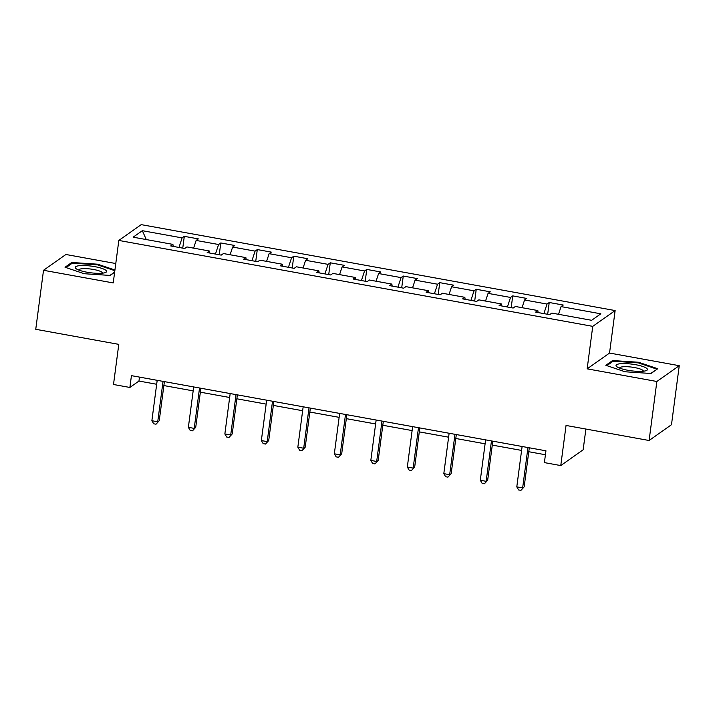 <?xml version="1.0" encoding="UTF-8"?>
<svg xmlns="http://www.w3.org/2000/svg" width="715" height="715" viewBox="0 0 715 715"><rect width="100%" height="100%" fill="white"/><g stroke="black" fill="none" stroke-linecap="round" stroke-linejoin="round"><path stroke-width="1.07" d="M115.785 263.531L65.905 254.486L43.517 270.288L35.75 329.302L118.788 344.362L113.506 384.491L129.88 387.459L138.96 381.05L156.674 384.268M615.132 310.56L141.213 224.635L118.824 240.437L592.744 326.362L615.132 310.56L609.538 353.049L587.149 368.851L656.862 381.488L679.25 365.687L609.538 353.049M679.25 365.687L671.483 424.701L649.095 440.503L566.048 425.452L560.766 465.581L583.154 449.78L585.889 429.045M656.862 381.488L649.095 440.503M173.209 246.407L172.905 244.387L170.697 245.951L184.729 248.498L186.937 246.934L209.397 251.01L207.189 252.565L221.221 255.112L223.429 253.548L245.889 257.623L243.681 259.179L257.713 261.726L259.92 260.171L282.38 264.237L280.173 265.801L294.205 268.34L296.412 266.784L318.872 270.851L316.665 272.415L330.696 274.962L332.904 273.398L355.364 277.474L353.156 279.029L367.188 281.576L369.396 280.012L391.856 284.087L389.648 285.643L403.68 288.19L405.888 286.635L428.348 290.701L426.14 292.265L440.172 294.803L442.379 293.248L464.839 297.315L462.632 298.879L476.664 301.426L478.871 299.862L501.331 303.938L499.124 305.493L513.155 308.04L515.363 306.476L537.823 310.551L535.615 312.106L549.647 314.654L551.855 313.099L591.627 320.302L600.823 313.814L561.052 306.601L563.259 305.046L549.227 302.499L547.672 314.296M172.905 244.387L133.133 237.183L142.339 230.686L182.102 237.898L184.309 236.343L182.754 248.141M549.227 302.499L547.02 304.063L524.56 299.987L526.767 298.432L512.735 295.885L510.528 297.44L488.068 293.373L490.275 291.809L476.244 289.271L474.036 290.826L451.576 286.76L453.784 285.196L439.752 282.648L437.544 284.213L415.084 280.137L417.292 278.582L403.26 276.035L401.052 277.599L378.593 273.523L380.8 271.968L366.768 269.421L364.561 270.976L342.101 266.909L344.308 265.345L330.276 262.807L328.069 264.362L305.609 260.296L307.816 258.732L293.785 256.185L291.577 257.749L269.117 253.673L271.325 252.118L257.293 249.571L255.085 251.135L232.625 247.059L234.842 245.504L220.801 242.957L218.593 244.512L196.133 240.446L198.35 238.881L184.309 236.343M560.766 465.581L544.392 462.605L545.947 450.808L131.435 375.652L129.88 387.459M209.701 253.021L209.397 251.01M196.133 240.446L193.604 248.141M218.593 244.512L215.456 254.066M246.192 259.634L245.889 257.623M232.625 247.059L230.096 254.763M255.085 251.135L251.948 260.68M282.684 266.257L282.38 264.237M269.117 253.673L266.588 261.377M291.577 257.749L288.44 267.294M319.176 272.871L318.872 270.851M305.609 260.296L303.08 267.991M328.069 264.362L324.932 273.917M355.668 279.485L355.364 277.474M342.101 266.909L339.571 274.605M364.561 270.976L361.424 280.53M392.16 286.098L391.856 284.087M378.593 273.523L376.063 281.227M401.052 277.599L397.915 287.144M428.651 292.721L428.348 290.701M415.084 280.137L412.555 287.841M437.544 284.213L434.407 293.758M465.143 299.335L464.839 297.315M451.576 286.76L449.047 294.455M474.036 290.826L470.899 300.38M501.635 305.949L501.331 303.938M488.068 293.373L485.539 301.069M510.528 297.44L507.391 306.994M538.127 312.562L537.823 310.551M524.56 299.987L522.03 307.691M547.02 304.063L543.883 313.608M561.052 306.601L558.522 314.305M587.149 368.851L592.744 326.362M43.517 270.288L113.229 282.925L118.824 240.437M163.869 385.564L193.166 390.882M200.361 392.186L229.658 397.495M236.853 398.8L266.15 404.109M273.344 405.414L302.642 410.732M309.836 412.028L339.133 417.346M346.319 418.65L375.625 423.959M382.811 425.264L412.117 430.573M419.303 431.878L448.609 437.196M455.795 438.492L485.101 443.809M492.286 445.114L521.593 450.423M528.778 451.728L545.429 454.749M142.339 230.686L146.271 239.561M182.102 237.898L178.965 247.453M139.479 377.118L138.96 381.05M512.735 295.885L511.18 307.682M476.244 289.271L474.689 301.069M439.752 282.648L438.197 294.446M403.26 276.035L401.705 287.832M366.768 269.421L365.213 281.218M330.276 262.807L328.721 274.605M293.785 256.185L292.229 267.982M257.293 249.571L255.738 261.368M220.801 242.957L219.246 254.755M638.54 362.255L612.594 360.539L605.855 365.302L625.053 371.773L650.999 373.489L657.746 368.726L638.54 362.255L638.45 362.934M114.927 270.002L97.714 264.201L71.768 262.485L65.029 267.249L84.227 273.72L110.173 275.436L114.632 272.29M612.442 361.701L612.594 360.539M71.616 263.647L71.768 262.485M97.624 264.881L97.714 264.201M527.956 447.545L522.647 487.934L516.793 486.87L522.111 446.482M529.297 447.787L524.158 486.87L520.94 490.365L518.598 489.945L516.793 486.87M524.158 486.87L520.94 490.365M620.531 363.712A15.837 3.352 7.5 0 0 617.018 366.813A15.837 3.352 7.5 0 0 642.937 371.264A15.837 3.352 7.5 0 0 646.128 370.647A15.837 3.352 7.5 0 0 640.533 365.794A15.837 3.352 7.5 0 0 620.531 363.712M643.339 371.219A11.985 2.538 7.5 0 0 643.339 371.201A11.985 2.538 7.5 0 0 636.109 367.868A11.985 2.538 7.5 0 0 622.971 366.777A11.985 2.538 7.5 0 0 619.565 368.073A11.985 2.538 7.5 0 0 619.565 368.091M656.844 369.36L650.748 373.471M606.856 365.642L613.13 361.218L638.272 362.871L656.871 369.146M86.98 272.209A15.837 3.352 7.5 0 0 105.302 272.594A15.837 3.352 7.5 0 0 94.845 266.659A15.837 3.352 7.5 0 0 79.249 265.703A15.837 3.352 7.5 0 0 76.192 268.76A15.837 3.352 7.5 0 0 86.98 272.209M102.513 273.166A11.985 2.538 7.5 0 0 102.513 273.148A11.985 2.538 7.5 0 0 93.602 269.483A11.985 2.538 7.5 0 0 78.739 270.02A11.985 2.538 7.5 0 0 78.739 270.038M66.039 267.589L72.304 263.165L97.446 264.827L114.838 270.69M114.659 272.075L109.922 275.418M491.464 440.932L486.155 481.32L480.301 480.257L485.619 439.868M492.805 441.173L487.666 480.248L484.448 483.751L482.107 483.322L480.301 480.257M487.666 480.248L484.448 483.751M454.972 434.318L449.663 474.706L443.809 473.643L449.127 433.254M456.313 434.559L451.174 473.634L447.956 477.137L445.615 476.708L443.809 473.643M451.174 473.634L447.956 477.137M418.49 427.695L413.172 468.084L407.318 467.029L412.635 426.641M419.821 427.936L414.682 467.02L411.465 470.515L409.123 470.095L407.318 467.029M414.682 467.02L411.465 470.515M381.998 421.081L376.68 461.47L370.826 460.406L376.144 420.018M383.329 421.323L378.19 460.406L374.973 463.901L372.631 463.481L370.826 460.406M378.19 460.406L374.973 463.901M345.506 414.468L340.188 454.856L334.334 453.793L339.652 413.404M346.846 414.709L341.699 453.784L338.481 457.287L336.139 456.858L334.334 453.793M341.699 453.784L338.481 457.287M309.014 407.854L303.696 448.242L297.842 447.179L303.16 406.79M310.355 408.095L305.207 447.17L301.989 450.673L299.648 450.244L297.842 447.179M305.207 447.17L301.989 450.673M272.522 401.231L267.204 441.62L261.35 440.565L266.668 400.177M273.863 401.473L268.715 440.556L265.497 444.051L263.156 443.631L261.35 440.565M268.715 440.556L265.497 444.051M236.03 394.617L230.713 435.006L224.859 433.942L230.176 393.554M237.371 394.859L232.223 433.942L229.006 437.437L226.664 437.017L224.859 433.942M232.223 433.942L229.006 437.437M199.539 388.004L194.221 428.392L188.367 427.329L193.685 386.94M200.879 388.245L195.731 427.32L192.514 430.823L190.172 430.394L188.367 427.329M195.731 427.32L192.514 430.823M163.047 381.39L157.729 421.779L151.875 420.715L157.193 380.326M164.387 381.631L159.239 420.706L156.022 424.209L153.68 423.781L151.875 420.715M159.239 420.706L156.022 424.209"/></g></svg>
